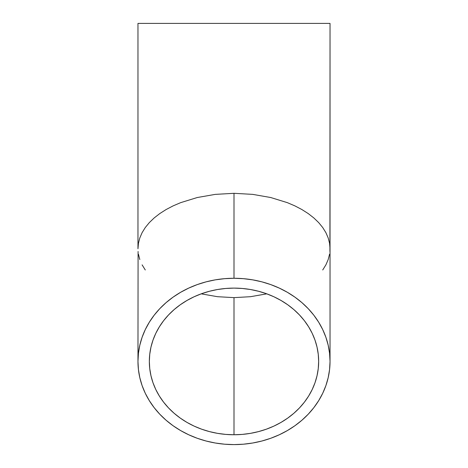 <?xml version="1.0" encoding="UTF-8"?>
<svg xmlns="http://www.w3.org/2000/svg" width="468" height="468" viewBox="0 0 468 468"><rect width="100%" height="100%" fill="white"/><g stroke="black" fill="none" stroke-linecap="round" stroke-linejoin="round"><path stroke-width="0.7" d="M201.603 293.916L217.485 296.694L201.603 293.916M234 297.636L217.485 296.694L234 297.636L234 434.754A84.661 73.318 0 0 1 149.339 361.436A84.661 73.318 0 0 1 234 288.112L242.301 288.469L250.515 289.522L258.576 291.271L266.397 293.693L273.909 296.77L281.034 300.474L287.709 304.756L293.863 309.588L299.444 314.923L304.393 320.697L308.664 326.869L312.22 333.374L315.017 340.148L317.035 347.127L318.252 354.247L318.661 361.436L318.252 368.62L317.035 375.74L315.017 382.719L312.22 389.493L308.664 395.998L304.393 402.17L299.444 407.95L293.863 413.279L287.709 418.111L281.034 422.399L273.909 426.096L266.397 429.174L258.576 431.595L250.515 433.345L242.301 434.398L234 434.754L225.699 434.398L217.485 433.345L209.424 431.595L201.603 429.174L194.091 426.096L186.966 422.399L180.291 418.111L174.137 413.279L168.556 407.95L163.607 402.17L159.336 395.998L155.78 389.493L152.983 382.719L150.965 375.74L149.748 368.62L149.339 361.436L149.748 354.247L150.965 347.127L152.983 340.148L155.78 333.374L159.336 326.869L163.607 320.697L168.556 314.923L174.137 309.588L180.291 304.756L186.966 300.474L194.091 296.77L201.603 293.693L209.424 291.271L217.485 289.522L225.699 288.469L234 288.112A84.661 73.318 0 0 1 318.661 361.436A84.661 73.318 0 0 1 234 434.754L234 297.636L250.515 296.694L234 297.636M266.397 293.916L250.515 296.694L266.397 293.916M330.034 361.436L329.571 353.281L328.185 345.209L325.898 337.293L322.721 329.607L318.69 322.23L313.847 315.227L308.236 308.675L301.907 302.626L294.922 297.145L287.352 292.284L279.267 288.089L270.75 284.597L261.875 281.847L252.738 279.864L243.413 278.671L234 278.267L224.587 278.671L215.262 279.864L206.125 281.847L197.25 284.597L188.733 288.089L180.648 292.284L173.078 297.145L166.093 302.626L159.763 308.675L154.153 315.227L149.31 322.23L145.279 329.607L142.102 337.293L139.815 345.209L138.429 353.281L137.966 361.436L138.429 369.585L139.815 377.658L142.102 385.573L145.279 393.26L149.31 400.637L154.153 407.64L159.763 414.192L166.093 420.241L173.078 425.722L180.648 430.583L188.733 434.778L197.25 438.27L206.125 441.02L215.262 443.003L224.587 444.202L234 444.6L243.413 444.202L252.738 443.003L261.875 441.02L270.75 438.27L279.267 434.778L287.352 430.583L294.922 425.722L301.907 420.241L308.236 414.192L313.847 407.64L318.69 400.637L322.721 393.26L325.898 385.573L328.185 377.658L329.571 369.585L330.034 361.436L330.034 23.4L137.966 23.4L137.966 248.754L138.429 243.319L139.815 237.937L142.102 232.66L145.279 227.536L149.31 222.622L154.153 217.953L159.763 213.583L166.093 209.553L173.078 205.897L180.648 202.656L197.25 197.531L215.262 194.378L234 193.313L252.738 194.378L270.75 197.531L287.352 202.656L294.922 205.897L301.907 209.553L308.236 213.583L313.847 217.953L318.69 222.622L322.721 227.536L325.898 232.66L328.185 237.937L329.571 243.319L330.034 248.754L329.571 243.319L328.185 237.937L325.898 232.66L322.721 227.536L318.69 222.622L313.847 217.953L308.236 213.583L301.907 209.553L294.922 205.897L287.352 202.656L270.75 197.531L252.738 194.378L234 193.313L234 278.267A96.034 83.164 0 0 1 330.034 361.436A96.034 83.164 0 0 1 234 444.6A96.034 83.164 0 0 1 137.966 361.436A96.034 83.164 0 0 1 234 278.267L234 193.313L215.262 194.378L197.25 197.531L180.648 202.656L173.078 205.897L166.093 209.553L159.763 213.583L154.153 217.953L149.31 222.622L145.279 227.536L142.102 232.66L139.815 237.937L138.429 243.319L137.966 248.754L137.966 23.4L330.034 23.4L329.917 251.474M138.083 251.474L137.966 361.436M139.815 259.57L138.429 254.188M145.279 269.972L142.102 264.853M329.571 254.188L328.185 259.57L325.898 264.853L322.721 269.972"/></g></svg>
